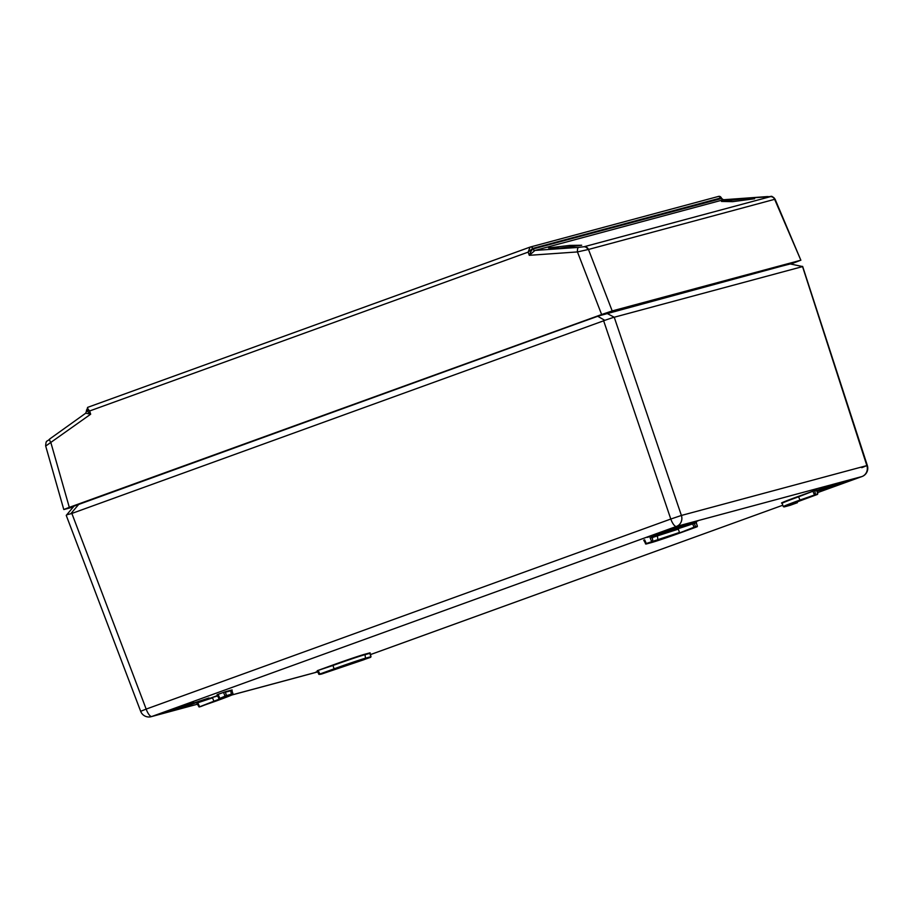 <?xml version="1.0" encoding="UTF-8"?>
<svg xmlns="http://www.w3.org/2000/svg" width="913" height="913" viewBox="0 0 913 913"><rect width="100%" height="100%" fill="white"/><g stroke="black" fill="none" stroke-linecap="round" stroke-linejoin="round"><path stroke-width="1.37" d="M559.646 248.176L581.684 245.243L570.043 245.38L548.508 247.937L559.646 248.176M732.603 201.67L754.652 198.737L743.011 198.874L721.475 201.431L732.603 201.67M767.605 196.58A4.405 1.358 85.9 0 0 767.513 196.569C772.147 197.265 770.412 194.286 775.091 199.205L588.474 249.466L577.461 251.931L529.278 255.32C530.658 251.714 531.868 249.614 532.895 248.998L721.647 198.475L721.373 197.79L532.69 248.439L528.148 252.125L530.054 247.103A2.203 2.043 74.4 0 1 530.191 247.058L530.191 247.058A2.203 2.043 74.4 0 1 532.69 248.439M791.194 263.925L800.393 260.342L612.201 310.934L588.474 249.466A4.405 4.166 -105 0 0 584.229 246.704L770.424 196.649L723.564 199.742A2.203 2.111 73.2 0 1 721.396 198.315M723.667 199.73L767.513 196.569A4.405 1.358 85.9 0 0 767.434 196.592M552.776 332.48L123.837 487.862M758.874 272.257L637.673 304.839M573.866 324.834L605.764 313.399L619.836 309.633M776.712 267.452L790.704 263.823M612.201 310.934L601.621 314.517L577.461 251.931A4.405 1.461 86 0 1 578.511 247.389L584.229 246.704M49.918 438.879A4.405 1.301 54.4 0 0 49.781 438.936A4.405 1.301 54.4 0 0 50.888 442.691L69.308 507.354L601.621 314.517M69.308 507.354L63.784 509.522L45.65 445.898C46.141 439.244 46.7 442.417 49.781 438.936L85.742 413.19L90.672 414.205L45.821 445.966M73.268 507.012L64.252 509.443M775.091 199.205L800.872 260.251L774.669 199.399A4.405 4.166 -105 0 0 770.424 196.649M74.079 506.064L102.735 495.508M86.632 410.656L90.672 414.205L89.645 410.976L86.45 410.097M85.754 413.19L87.682 407.358C87.157 407.734 87.808 408.944 89.645 410.976L528.148 252.125L529.278 255.32L534.995 250.436A2.203 2.043 76.3 0 1 532.895 248.998M530.225 247.058A2.203 2.077 75 0 1 530.248 247.046L87.682 407.358L530.054 247.103M721.647 198.475L723.473 199.764A2.203 2.077 75 0 1 721.327 198.326L721.122 197.779A2.203 2.077 75 0 0 718.599 196.398L718.668 196.386A2.203 2.111 75.7 0 1 718.668 196.386L718.668 196.386A2.203 2.111 75.7 0 1 721.179 197.756M723.473 199.764L535.098 250.413A2.203 2.077 75 0 1 532.964 248.975L532.77 248.427A2.203 2.077 75 0 0 530.248 247.046L718.599 196.398A2.203 2.077 75 0 0 718.451 196.455M781.802 503.04A26.842 0.696 -19.4 0 1 798.407 496.387L815.001 490.429L798.681 496.763A26.397 0.685 160.6 0 0 782.087 503.291L781.756 503.029M785.271 506.612L783.32 506.612A26.34 0.685 -19.4 0 1 799.879 500.084L817.728 493.865L816.679 490.452L814.75 490.977L815.64 494.88L800.165 500.461A25.895 0.673 160.6 0 0 785.271 506.612L797.254 502.766L792.883 503.474L817.5 494.401M645.423 543.806L679.5 532.45L678.302 529.129L651.346 537.86M679.774 532.827L694.873 526.904L679.774 532.827L645.993 544.045M693.766 523.069L678.017 528.753L693.732 523.548M318.945 674.353L334.124 668.818L332.925 665.486L317.222 670.713L332.64 665.109A26.842 0.696 -19.4 0 1 364.949 654.199L370.073 652.818L370.998 656.721L365.577 658.65A25.895 0.673 160.6 0 0 334.398 669.183L321.798 673.977L370.644 657.314M219.371 698.582L226.504 695.558L219.371 698.582L223.742 697.874L199.091 706.982L216.472 700.887A25.895 0.673 160.6 0 0 231.354 694.736L226.264 696.105M196.809 703.136L199.068 706.993L223.354 697.543M218.036 694.359L225.614 691.666L217.089 694.713L218.31 694.725L219.839 698.411M214.019 701.549L212.546 697.852L196.843 703.078L217.648 695.489M317.701 671.283L315.43 672.345L317.884 671.74M184.951 705.92L209.031 697.943L180.614 708.385L172.911 710.656L184.951 705.92M816.736 490.361L840.793 482.395L817.021 491.262M686.234 525.454L698.274 520.707L690.57 522.989L662.153 533.432L686.234 525.454M169.875 709.972L193.396 702.177L165.63 712.38L158.109 714.605L169.875 709.972M843.84 483.08L820.308 490.874L848.074 480.672L855.595 478.446L843.84 483.08M670.872 529.586L682.639 524.952L675.106 527.178L647.351 537.369L670.872 529.586M74.695 505.882L597.638 316.218L789.962 263.891L802.527 266.539L789.962 263.891M603.641 320.805L71.865 513.448L146.171 709.093L670.793 519.041L603.641 320.805L604.771 320.326L597.638 316.218M802.23 266.687L614.232 317.233L681.395 515.457L866.859 465.596L802.527 266.539M606.586 313.193L614.232 317.233M78.963 504.113L70.735 513.791L71.865 513.448M70.735 513.791C67.163 514.567 65.747 515.149 66.466 515.56M74.147 505.985L66.25 515.4L140.659 711.307A8.799 8.799 0 0 0 151.17 716.682A8.799 8.32 -105 0 0 151.809 716.488L197.528 704.185L151.17 716.682M613.73 317.302L604.771 320.326M793.192 503.348L797.391 501.728M334.398 669.183L334.124 668.818A26.34 0.685 -19.4 0 1 365.828 658.102L370.918 656.732L369.822 653.366L364.709 654.747A26.397 0.685 160.6 0 0 332.925 665.486L332.64 665.109M370.918 656.732L363.751 659.791M696.254 522.864L694.371 523.343L695.512 526.698L697.395 526.185L696.254 522.864M583.978 246.772A4.405 3.892 78.4 0 1 587.961 249.569M770.583 196.592A4.405 4.325 65.9 0 1 774.977 199.285M535.098 250.413L578.511 247.389M791.491 503.736L815.64 494.88M797.403 502.675L790.373 505.243M697.258 526.675L695.261 527.246M696.642 526.938L682.239 532.165A25.895 0.673 160.6 0 1 651.049 542.699L650.992 542.721M646.461 543.863L644.646 539.811M652.875 541.557L652.236 537.118L678.017 528.753M651.38 537.392L652.236 537.118M363.682 659.802L322.426 673.748M321.365 674.102L318.877 674.365L317.222 670.713M319.984 674.41L318.169 670.359M233.02 693.926L231.913 690.57A26.397 0.685 160.6 0 0 230.487 690.833L225.374 692.214L226.504 695.558L231.605 694.188A26.34 0.685 -19.4 0 1 233.02 693.926L200.928 706.491M199.605 706.776L197.79 702.725M225.614 691.666L230.738 690.285A26.842 0.696 -19.4 0 1 231.97 690.194M218.8 698.354L217.089 694.713M694.61 522.795L696.482 522.339M645.959 544.068L651.049 542.699L645.925 544.08L643.699 540.165M815.001 490.429L816.93 489.904L817.786 493.819M370.313 654.644L782.806 505.22L370.313 654.655M861.804 467.684L866.859 465.596A8.799 8.32 -105 0 1 861.906 476.563A8.799 2.853 70.1 0 0 861.975 476.54L817.477 492.666L861.906 476.563L676.43 526.436L151.809 716.488A8.799 2.853 70.1 0 1 146.171 709.093L140.659 711.307M232.039 694.907L317.907 671.82M814.579 495.234L812.878 491.148M800.165 500.461L798.407 496.387M365.577 658.65L364.949 654.199M231.354 694.736L230.738 690.285M225.203 696.471L223.502 692.374M217.808 695.911L212.261 697.486M694.2 527.6L692.499 523.514M657.976 540.188L657.349 535.737M651.814 541.923L650.113 537.825M670.793 519.041A8.799 2.853 70.1 0 0 676.43 526.436A8.799 8.32 75 0 0 681.395 515.457L670.793 519.041M802.63 266.368L867.35 465.55A8.799 8.799 0 0 1 861.975 476.54A8.799 2.853 70.1 0 0 862.066 476.506M224.37 697.27L219.337 698.616M697.395 526.185L696.299 522.829M721.373 197.79L718.668 196.386M322.437 673.748L321.342 674.114M783.32 506.612L782.087 503.291M231.891 694.987L317.918 671.854M797.277 502.755L797.46 501.694M230.784 690.753L231.913 690.57M199.068 706.993L200.963 706.479M651.026 542.71L696.653 526.938M785.237 506.624L790.338 505.254"/></g></svg>
